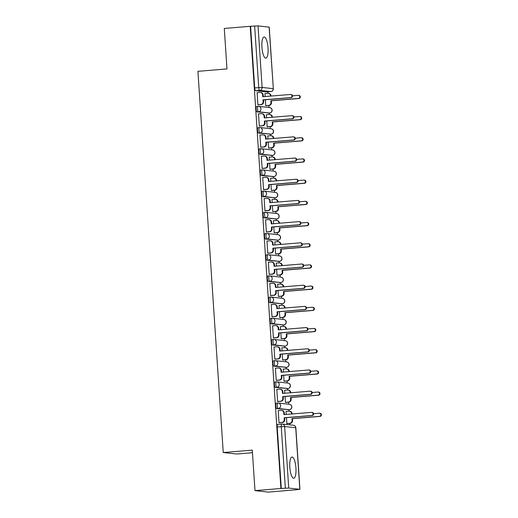 <?xml version="1.0" encoding="UTF-8"?>
<svg xmlns="http://www.w3.org/2000/svg" width="518" height="518" viewBox="0 0 518 518"><rect width="100%" height="100%" fill="white"/><g stroke="black" fill="none" stroke-linecap="round" stroke-linejoin="round"><path stroke-width="0.78" d="M295.933 467.968A10.632 3.024 85.3 0 0 292.003 457.031A10.632 3.024 85.3 0 0 289.821 467.294A10.632 3.024 85.3 0 0 293.745 478.231A10.632 3.024 85.3 0 0 295.933 467.968M268.033 47.902A10.632 3.024 85.3 0 0 264.102 36.966A10.632 3.024 85.3 0 0 261.92 47.229A10.632 3.024 85.3 0 0 265.844 58.165A10.632 3.024 85.3 0 0 268.033 47.902M277.758 403.062L276.411 403.172A2.726 0.777 85.3 0 0 276.366 403.172A2.726 0.777 85.3 0 0 275.809 405.801A2.726 0.777 85.3 0 0 276.774 408.605L278.205 408.488A2.726 0.777 -94.7 0 1 277.24 405.685A2.726 0.777 -94.7 0 1 277.803 403.056A2.726 0.777 -94.7 0 1 277.842 403.056A2.726 2.609 96.3 0 1 280.633 405.555A2.726 2.609 -83.7 0 1 278.205 408.488L289.29 409.706A2.726 2.609 -83.7 0 0 289.407 404.28A2.726 2.726 0 0 1 289.335 409.706A2.726 0.777 -94.7 0 1 289.29 409.706L276.774 408.605M276.353 381.87L275 381.98A2.726 0.777 85.3 0 0 274.961 381.98A2.726 0.777 85.3 0 0 274.398 384.609A2.726 0.777 85.3 0 0 275.362 387.412L276.8 387.296A2.726 0.777 -94.7 0 1 275.835 384.492A2.726 0.777 -94.7 0 1 276.392 381.863A2.726 0.777 -94.7 0 1 276.437 381.863A2.726 2.609 96.3 0 1 279.221 384.362A2.726 2.609 -83.7 0 1 276.8 387.296L287.885 388.513A2.726 2.609 -83.7 0 0 288.002 383.087A2.726 2.726 0 0 1 287.924 388.513A2.726 0.777 -94.7 0 1 287.885 388.513L275.362 387.412M274.941 360.677L273.595 360.787A2.726 0.777 85.3 0 0 273.549 360.787A2.726 0.777 85.3 0 0 272.992 363.416A2.726 0.777 85.3 0 0 273.957 366.22L275.388 366.103A2.726 0.777 -94.7 0 1 274.423 363.299A2.726 0.777 -94.7 0 1 274.987 360.664A2.726 0.777 -94.7 0 1 275.026 360.67A2.726 2.609 96.3 0 1 277.816 363.17A2.726 2.609 -83.7 0 1 275.388 366.103L286.473 367.32A2.726 2.609 -83.7 0 0 286.59 361.888A2.726 2.726 0 0 1 286.519 367.32A2.726 0.777 -94.7 0 1 286.473 367.32L273.957 366.22M273.536 339.484L272.19 339.594A2.726 0.777 85.3 0 0 272.144 339.594A2.726 0.777 85.3 0 0 271.587 342.223A2.726 0.777 85.3 0 0 272.546 345.027L273.983 344.91A2.726 0.777 -94.7 0 1 273.018 342.107A2.726 0.777 -94.7 0 1 273.575 339.471A2.726 0.777 -94.7 0 1 273.621 339.471A2.726 2.609 96.3 0 1 276.405 341.977A2.726 2.609 -83.7 0 1 273.983 344.91L285.068 346.128A2.726 2.609 -83.7 0 0 285.185 340.695A2.726 2.726 0 0 1 285.107 346.128A2.726 0.777 -94.7 0 1 285.068 346.128L272.546 345.027M272.131 318.285L270.778 318.402A2.726 0.777 85.3 0 0 270.739 318.395A2.726 0.777 85.3 0 0 270.176 321.031A2.726 0.777 85.3 0 0 271.141 323.834L272.572 323.718A2.726 0.777 -94.7 0 1 271.613 320.914A2.726 0.777 -94.7 0 1 272.17 318.279A2.726 0.777 -94.7 0 1 272.215 318.279A2.726 2.609 96.3 0 1 275 320.784A2.726 2.609 -83.7 0 1 272.572 323.718L283.657 324.928A2.726 2.609 -83.7 0 0 283.78 319.502A2.726 2.726 0 0 1 283.702 324.935A2.726 0.777 -94.7 0 1 283.657 324.928L271.141 323.834M270.72 297.092L269.373 297.202A2.726 0.777 85.3 0 0 269.328 297.202A2.726 0.777 85.3 0 0 268.771 299.838A2.726 0.777 85.3 0 0 269.736 302.641L271.167 302.518A2.726 0.777 -94.7 0 1 270.202 299.721A2.726 0.777 -94.7 0 1 270.765 297.086A2.726 0.777 -94.7 0 1 270.804 297.086A2.726 2.609 96.3 0 1 273.595 299.592A2.726 2.609 -83.7 0 1 271.167 302.518L282.252 303.736A2.726 2.609 -83.7 0 0 282.368 298.31A2.726 2.726 0 0 1 282.297 303.736A2.726 0.777 -94.7 0 1 282.252 303.736L269.736 302.641M269.315 275.9L267.961 276.01A2.726 0.777 85.3 0 0 267.923 276.01A2.726 0.777 85.3 0 0 267.359 278.645A2.726 0.777 85.3 0 0 268.324 281.449L269.761 281.326A2.726 0.777 -94.7 0 1 268.797 278.522A2.726 0.777 -94.7 0 1 269.354 275.893A2.726 0.777 -94.7 0 1 269.399 275.893A2.726 2.609 96.3 0 1 272.183 278.399A2.726 2.609 -83.7 0 1 269.761 281.326L280.847 282.543A2.726 2.609 -83.7 0 0 280.963 277.117A2.726 2.726 0 0 1 280.885 282.543A2.726 0.777 -94.7 0 1 280.847 282.543L268.324 281.449M267.903 254.707L266.556 254.817A2.726 0.777 85.3 0 0 266.511 254.817A2.726 0.777 85.3 0 0 265.954 257.452A2.726 0.777 85.3 0 0 266.919 260.25L268.35 260.133A2.726 0.777 -94.7 0 1 267.385 257.329A2.726 0.777 -94.7 0 1 267.948 254.701A2.726 0.777 -94.7 0 1 267.987 254.701A2.726 2.609 96.3 0 1 270.778 257.206A2.726 2.609 -83.7 0 1 268.35 260.133L279.435 261.35A2.726 2.609 -83.7 0 0 279.552 255.924A2.726 2.726 0 0 1 279.48 261.35A2.726 0.777 -94.7 0 1 279.435 261.35L266.919 260.25M266.498 233.514L265.151 233.624A2.726 0.777 85.3 0 0 265.106 233.624A2.726 0.777 85.3 0 0 264.549 236.253A2.726 0.777 85.3 0 0 265.507 239.057L266.945 238.94A2.726 0.777 -94.7 0 1 265.98 236.137A2.726 0.777 -94.7 0 1 266.537 233.508A2.726 0.777 -94.7 0 1 266.582 233.508A2.726 2.609 96.3 0 1 269.366 236.007A2.726 2.609 -83.7 0 1 266.945 238.94L278.03 240.158A2.726 2.609 -83.7 0 0 278.147 234.732A2.726 2.726 0 0 1 278.069 240.158A2.726 0.777 -94.7 0 1 278.03 240.158L265.507 239.057M265.093 212.322L263.74 212.432A2.726 0.777 85.3 0 0 263.701 212.432A2.726 0.777 85.3 0 0 263.138 215.061A2.726 0.777 85.3 0 0 264.102 217.864L265.533 217.748A2.726 0.777 -94.7 0 1 264.575 214.944A2.726 0.777 -94.7 0 1 265.132 212.315A2.726 0.777 -94.7 0 1 265.177 212.315A2.726 2.609 96.3 0 1 267.961 214.815A2.726 2.609 -83.7 0 1 265.533 217.748L276.618 218.965A2.726 2.609 -83.7 0 0 276.741 213.539A2.726 2.726 0 0 1 276.664 218.965A2.726 0.777 -94.7 0 1 276.618 218.965L264.102 217.864M263.681 191.129L262.335 191.239A2.726 0.777 85.3 0 0 262.289 191.239A2.726 0.777 85.3 0 0 261.732 193.868A2.726 0.777 85.3 0 0 262.697 196.672L264.128 196.555A2.726 0.777 -94.7 0 1 263.163 193.751A2.726 0.777 -94.7 0 1 263.727 191.123A2.726 0.777 -94.7 0 1 263.766 191.123A2.726 2.609 96.3 0 1 266.556 193.622A2.726 2.609 -83.7 0 1 264.128 196.555L275.213 197.772A2.726 2.609 -83.7 0 0 275.33 192.346A2.726 2.726 0 0 1 275.259 197.772A2.726 0.777 -94.7 0 1 275.213 197.772L262.697 196.672M262.276 169.936L260.923 170.046A2.726 0.777 85.3 0 0 260.884 170.046A2.726 0.777 85.3 0 0 260.321 172.675A2.726 0.777 85.3 0 0 261.286 175.479L262.723 175.362A2.726 0.777 -94.7 0 1 261.758 172.559A2.726 0.777 -94.7 0 1 262.315 169.923A2.726 0.777 -94.7 0 1 262.361 169.93A2.726 2.609 96.3 0 1 265.145 172.429A2.726 2.609 -83.7 0 1 262.723 175.362L273.808 176.58A2.726 2.609 -83.7 0 0 273.925 171.147A2.726 2.726 0 0 1 273.847 176.58A2.726 0.777 -94.7 0 1 273.808 176.58L261.286 175.479M260.865 148.744L259.518 148.854A2.726 0.777 85.3 0 0 259.473 148.854A2.726 0.777 85.3 0 0 258.916 151.483A2.726 0.777 85.3 0 0 259.881 154.286L261.312 154.17A2.726 0.777 -94.7 0 1 260.347 151.366A2.726 0.777 -94.7 0 1 260.91 148.731A2.726 0.777 -94.7 0 1 260.949 148.731A2.726 2.609 96.3 0 1 263.74 151.237A2.726 2.609 -83.7 0 1 261.312 154.17L272.397 155.387A2.726 2.609 -83.7 0 0 272.513 149.955A2.726 2.726 0 0 1 272.442 155.387A2.726 0.777 -94.7 0 1 272.397 155.387L259.881 154.286M259.46 127.545L258.113 127.661A2.726 0.777 85.3 0 0 258.068 127.655A2.726 0.777 85.3 0 0 257.511 130.29A2.726 0.777 85.3 0 0 258.469 133.094L259.906 132.977A2.726 0.777 -94.7 0 1 258.942 130.173A2.726 0.777 -94.7 0 1 259.499 127.538A2.726 0.777 -94.7 0 1 259.544 127.538A2.726 2.609 96.3 0 1 262.328 130.044A2.726 2.609 -83.7 0 1 259.906 132.977L270.992 134.188A2.726 2.609 -83.7 0 0 271.108 128.762A2.726 2.726 0 0 1 271.031 134.194A2.726 0.777 -94.7 0 1 270.992 134.188L258.469 133.094M258.055 106.352L256.701 106.462A2.726 0.777 85.3 0 0 256.663 106.462A2.726 0.777 85.3 0 0 256.099 109.097A2.726 0.777 85.3 0 0 257.064 111.901L258.495 111.778A2.726 0.777 -94.7 0 1 257.537 108.981A2.726 0.777 -94.7 0 1 258.094 106.345A2.726 0.777 -94.7 0 1 258.139 106.345A2.726 2.609 96.3 0 1 260.923 108.851A2.726 2.609 -83.7 0 1 258.495 111.778L269.58 112.995A2.726 2.609 -83.7 0 0 269.703 107.569A2.726 2.726 0 0 1 269.625 112.995A2.726 0.777 -94.7 0 1 269.58 112.995L257.064 111.901M254.986 490.624L252.298 450.142L223.245 452.525L197.921 71.316L226.975 68.933L224.288 28.445L250.213 26.314L280.911 488.493L254.986 490.624L268.421 492.1L294.341 489.899M290.022 424.883L289.925 423.394M289.115 411.221L289.018 409.732M288.649 404.195L288.52 402.195M287.71 390.028L287.613 388.539M287.244 383.003L287.108 381.002M286.299 368.829L286.201 367.346M285.832 361.81L285.703 359.809M284.894 347.636L284.796 346.154M284.427 340.611L284.291 338.617M283.488 326.444L283.385 324.961M283.022 319.418L282.886 317.424M282.077 305.251L281.98 303.762M281.611 298.226L281.481 296.231M280.672 284.058L280.575 282.569M280.206 277.033L280.07 275.039M279.26 262.866L279.163 261.376M278.794 255.84L278.665 253.846M277.855 241.673L277.758 240.184M277.389 234.648L277.253 232.653M276.45 220.48L276.347 218.991M275.984 213.455L275.848 211.454M275.039 199.288L274.941 197.798M274.572 192.262L274.443 190.261M273.634 178.088L273.536 176.606M273.167 171.069L273.031 169.069M272.222 156.896L272.125 155.413M271.756 149.87L271.626 147.876M270.817 135.703L270.72 134.22M270.351 128.678L270.215 126.683M269.412 114.51L269.308 113.021M268.946 107.485L268.81 105.491M268 93.318L267.903 91.828M252.467 452.706L236.681 454.001L223.245 452.525M294.347 489.97L299.818 489.296L288.733 488.079L285.34 488.209L281.255 426.664A2.726 0.777 -94.7 0 1 281.811 424.035A2.726 0.777 -94.7 0 1 281.857 424.035A2.726 2.609 -83.7 0 1 282.336 424.041A2.726 2.726 0 0 0 281.811 424.035L277.777 424.365A2.726 0.777 -94.7 0 1 277.816 424.365L281.773 424.041M280.911 488.493L285.34 488.209M266.828 91.913A2.726 0.777 -94.7 0 1 266.783 91.919A2.726 0.777 -94.7 0 1 266.744 91.919L255.659 90.708L259.693 90.372A2.726 0.777 -94.7 0 1 258.735 87.568L254.642 26.029L258.035 25.9L269.237 27.15L273.323 88.695L269.12 27.117M254.642 26.029L250.213 26.314M257.498 92.664L257.103 92.618L257.919 104.843L258.501 104.837M265.358 99.76L265.753 105.704L266.336 105.691M266.744 114.711L266.349 114.672L266.55 117.735M258.909 113.856L258.514 113.811L259.324 126.036L259.906 126.029M266.764 120.953L267.159 126.897L267.741 126.884M268.149 135.91L267.754 135.865L267.961 138.928M260.314 135.049L259.919 135.004L260.735 147.229L261.318 147.222M268.175 142.152L268.57 148.09L269.153 148.077M269.561 157.103L269.166 157.058L269.366 160.12M261.726 156.242L261.331 156.196L262.14 168.428L262.723 168.415M269.58 163.345L269.975 169.282L270.558 169.276M270.966 178.296L270.571 178.25L270.772 181.313M263.131 177.434L262.736 177.389L263.545 189.62L264.128 189.607M270.985 184.537L271.38 190.475L271.963 190.469M272.371 199.488L271.976 199.443L272.183 202.506M264.536 198.627L264.141 198.582L264.957 210.813L265.54 210.8M272.397 205.73L272.792 211.674L273.374 211.661M273.782 220.681L273.387 220.636L273.588 223.698M265.948 219.82L265.553 219.781L266.362 232.006L266.945 231.993M273.802 226.923L274.197 232.867L274.78 232.854M275.188 241.874L274.793 241.828L275 244.897M267.353 241.012L266.958 240.974L267.774 253.198L268.356 253.185M275.213 248.116L275.608 254.06L276.191 254.047M276.599 263.066L276.204 263.027L276.405 266.09M268.764 262.205L268.369 262.166L269.179 274.391L269.761 274.378M276.618 269.308L277.013 275.252L277.596 275.239M278.004 284.259L277.609 284.22L277.81 287.283M270.169 283.404L269.774 283.359L270.584 295.584L271.167 295.577M278.024 290.501L278.419 296.445L279.001 296.432M279.409 305.452L279.014 305.413L279.221 308.475M271.574 304.597L271.179 304.552L271.995 316.776L272.578 316.77M279.435 311.694L279.83 317.638L280.413 317.625M280.821 326.651L280.426 326.605L280.626 329.668M272.986 325.79L272.591 325.744L273.4 337.969L273.983 337.963M280.84 332.893L281.235 338.83L281.818 338.824M282.226 347.843L281.831 347.798L282.038 350.861M274.391 346.982L273.996 346.937L274.812 359.168L275.395 359.155M282.252 354.085L282.647 360.023L283.229 360.016M283.637 369.036L283.242 368.991L283.443 372.053M275.803 368.175L275.408 368.13L276.217 380.361L276.8 380.348M283.657 375.278L284.052 381.216L284.635 381.209M285.042 390.229L284.647 390.183L284.848 393.246M277.208 389.368L276.813 389.322L277.622 401.554L278.205 401.541M285.062 396.471L285.457 402.415L286.04 402.402M286.448 411.421L286.053 411.376L286.26 414.439M278.613 410.56L278.218 410.521L279.034 422.746L279.616 422.733M265.333 93.518L264.938 93.48L265.145 96.542M286.473 417.663L286.868 423.607L287.451 423.594M281.3 488.539L277.214 426.994A2.726 0.777 -94.7 0 1 277.777 424.365M250.602 26.36L254.694 87.905A2.726 0.777 85.3 0 0 255.659 90.708M257.912 104.785L260.69 104.558A2.726 2.609 -83.7 0 0 263.112 101.625L262.995 99.857L263.507 99.916L263.623 101.683A2.726 2.609 96.3 0 1 261.195 104.61L258.113 104.863M262.995 99.857L290.553 97.598A1.567 1.502 -83.7 0 0 290.617 94.477A1.567 1.502 -83.7 0 0 290.345 94.47L262.788 96.736L262.671 94.969A2.726 2.609 -83.7 0 0 260.366 92.469L260.871 92.528A2.726 2.609 96.3 0 1 263.183 95.027L263.293 96.691M290.617 94.477L291.129 94.529A1.567 1.502 96.3 0 1 291.058 97.649L263.507 99.916M260.366 92.469A2.726 2.609 -83.7 0 0 259.887 92.463L257.109 92.696M270.525 96.102L270.506 95.83A2.726 2.609 -83.7 0 0 268.201 93.331L268.706 93.389A2.726 2.609 96.3 0 1 271.018 95.882L271.024 96.057M265.747 105.646L268.525 105.413A2.726 2.609 -83.7 0 0 270.946 102.486L270.83 100.719L298.387 98.452A1.567 1.502 -83.7 0 0 298.452 95.331A1.567 1.502 -83.7 0 0 298.18 95.331L292.437 95.804M268.201 93.331A2.726 2.609 -83.7 0 0 267.722 93.324L264.944 93.551M298.452 95.331L298.964 95.39A1.567 1.502 96.3 0 1 298.892 98.511L271.341 100.777L271.458 102.538A2.726 2.609 96.3 0 1 269.03 105.471L268.525 105.413M265.948 105.724L269.03 105.471M271.341 100.777L270.83 100.719M259.324 125.978L262.095 125.751A2.726 2.609 -83.7 0 0 264.523 122.818L264.407 121.05L264.912 121.108L265.028 122.876A2.726 2.609 96.3 0 1 262.607 125.803L259.518 126.062M264.407 121.05L291.958 118.79A1.567 1.502 -83.7 0 0 292.029 115.669A1.567 1.502 -83.7 0 0 291.751 115.663L264.199 117.929L264.076 116.162A2.726 2.609 -83.7 0 0 261.771 113.662L262.283 113.72A2.726 2.609 96.3 0 1 264.588 116.22L264.698 117.884M292.029 115.669L292.534 115.721A1.567 1.502 96.3 0 1 292.469 118.842L264.912 121.108M261.771 113.662A2.726 2.609 -83.7 0 0 261.292 113.656L258.521 113.889M260.729 147.17L263.507 146.944A2.726 2.609 -83.7 0 0 265.928 144.01L265.812 142.243L266.323 142.301L266.44 144.069A2.726 2.609 96.3 0 1 264.012 147.002L260.923 147.254M265.812 142.243L293.369 139.983A1.567 1.502 -83.7 0 0 293.434 136.862A1.567 1.502 -83.7 0 0 293.162 136.856L265.604 139.122L265.488 137.354A2.726 2.609 -83.7 0 0 263.176 134.861L263.688 134.913A2.726 2.609 96.3 0 1 265.993 137.412L266.11 139.077M293.434 136.862L293.946 136.92A1.567 1.502 96.3 0 1 293.874 140.041L266.323 142.301M263.176 134.861A2.726 2.609 -83.7 0 0 262.704 134.855L259.926 135.081M271.931 117.295L271.911 117.023A2.726 2.609 -83.7 0 0 269.606 114.523L270.118 114.582A2.726 2.609 96.3 0 1 272.423 117.074L272.436 117.249M267.159 126.839L269.93 126.612A2.726 2.609 -83.7 0 0 272.358 123.679L272.241 121.911L299.792 119.652A1.567 1.502 -83.7 0 0 299.864 116.531A1.567 1.502 -83.7 0 0 299.585 116.524L293.842 116.997M269.606 114.523A2.726 2.609 -83.7 0 0 269.127 114.517L266.356 114.743M299.864 116.531L300.369 116.582A1.567 1.502 96.3 0 1 300.304 119.703L272.746 121.97L272.863 123.731A2.726 2.609 96.3 0 1 270.441 126.664L269.93 126.612M267.353 126.916L270.441 126.664M272.746 121.97L272.241 121.911M273.342 138.487L273.323 138.215A2.726 2.609 -83.7 0 0 271.011 135.716L271.523 135.774A2.726 2.609 96.3 0 1 273.828 138.267L273.841 138.442M268.564 148.031L271.341 147.805A2.726 2.609 -83.7 0 0 273.763 144.872L273.646 143.104L301.204 140.844A1.567 1.502 -83.7 0 0 301.269 137.723A1.567 1.502 -83.7 0 0 300.99 137.717L295.254 138.189M271.011 135.716A2.726 2.609 -83.7 0 0 270.538 135.71L267.761 135.936M301.269 137.723L301.78 137.775A1.567 1.502 96.3 0 1 301.709 140.896L274.158 143.162L274.275 144.93A2.726 2.609 96.3 0 1 271.846 147.857L271.341 147.805M268.758 148.109L271.846 147.857M274.158 143.162L273.646 143.104M262.134 168.363L264.912 168.136A2.726 2.609 -83.7 0 0 267.34 165.203L267.217 163.442L267.728 163.494L267.845 165.261A2.726 2.609 96.3 0 1 265.423 168.195L262.335 168.447M267.217 163.442L294.774 161.176A1.567 1.502 -83.7 0 0 294.839 158.055A1.567 1.502 -83.7 0 0 294.567 158.048L267.01 160.315L266.893 158.547A2.726 2.609 -83.7 0 0 264.588 156.054L265.093 156.106A2.726 2.609 96.3 0 1 267.405 158.605L267.515 160.276M294.839 158.055L295.351 158.113A1.567 1.502 96.3 0 1 295.286 161.234L267.728 163.494M264.588 156.054A2.726 2.609 -83.7 0 0 264.109 156.047L261.331 156.274M263.545 189.556L266.317 189.329A2.726 2.609 -83.7 0 0 268.745 186.396L268.628 184.635L269.133 184.686L269.256 186.454A2.726 2.609 96.3 0 1 266.828 189.387L263.74 189.64M268.628 184.635L296.179 182.368A1.567 1.502 -83.7 0 0 296.251 179.247A1.567 1.502 -83.7 0 0 295.972 179.247L268.421 181.507L268.305 179.74A2.726 2.609 -83.7 0 0 265.993 177.247L266.505 177.298A2.726 2.609 96.3 0 1 268.81 179.798L268.92 181.468M296.251 179.247L296.756 179.306A1.567 1.502 96.3 0 1 296.691 182.427L269.133 184.686M265.993 177.247A2.726 2.609 -83.7 0 0 265.514 177.24L262.743 177.467M264.951 210.748L267.728 210.522A2.726 2.609 -83.7 0 0 270.15 207.595L270.033 205.827L270.545 205.879L270.661 207.647A2.726 2.609 96.3 0 1 268.233 210.58L265.151 210.832M270.033 205.827L297.591 203.561A1.567 1.502 -83.7 0 0 297.656 200.44A1.567 1.502 -83.7 0 0 297.384 200.44L269.826 202.7L269.71 200.932A2.726 2.609 -83.7 0 0 267.405 198.439L267.91 198.498A2.726 2.609 96.3 0 1 270.221 200.99L270.331 202.661M297.656 200.44L298.167 200.498A1.567 1.502 96.3 0 1 298.096 203.619L270.545 205.879M267.405 198.439A2.726 2.609 -83.7 0 0 266.925 198.433L264.148 198.659M274.747 159.68L274.728 159.408A2.726 2.609 -83.7 0 0 272.423 156.909L272.928 156.967A2.726 2.609 96.3 0 1 275.239 159.466L275.252 159.635M269.969 169.224L272.746 168.998A2.726 2.609 -83.7 0 0 275.168 166.064L275.052 164.297L302.609 162.037A1.567 1.502 -83.7 0 0 302.674 158.916A1.567 1.502 -83.7 0 0 302.402 158.909L296.659 159.382M272.423 156.909A2.726 2.609 -83.7 0 0 271.944 156.902L269.166 157.135M302.674 158.916L303.185 158.968A1.567 1.502 96.3 0 1 303.121 162.089L275.563 164.355L275.68 166.123A2.726 2.609 96.3 0 1 273.258 169.049L272.746 168.998M270.169 169.308L273.258 169.049M275.563 164.355L275.052 164.297M276.152 180.873L276.139 180.601A2.726 2.609 -83.7 0 0 273.828 178.108L274.339 178.16A2.726 2.609 96.3 0 1 276.644 180.659L276.657 180.834M271.38 190.417L274.151 190.19A2.726 2.609 -83.7 0 0 276.58 187.257L276.463 185.489L304.014 183.23A1.567 1.502 -83.7 0 0 304.085 180.109A1.567 1.502 -83.7 0 0 303.807 180.102L298.064 180.575M273.828 178.108A2.726 2.609 -83.7 0 0 273.349 178.101L270.577 178.328M304.085 180.109L304.59 180.16A1.567 1.502 96.3 0 1 304.526 183.281L276.968 185.548L277.091 187.315A2.726 2.609 96.3 0 1 274.663 190.248L274.151 190.19M271.574 190.501L274.663 190.248M276.968 185.548L276.463 185.489M277.564 202.065L277.544 201.793A2.726 2.609 -83.7 0 0 275.239 199.3L275.744 199.352A2.726 2.609 96.3 0 1 278.056 201.852L278.062 202.026M272.785 211.609L275.563 211.383A2.726 2.609 -83.7 0 0 277.985 208.45L277.868 206.688L305.426 204.422A1.567 1.502 -83.7 0 0 305.49 201.301A1.567 1.502 -83.7 0 0 305.219 201.295L299.475 201.767M275.239 199.3A2.726 2.609 -83.7 0 0 274.76 199.294L271.982 199.521M305.49 201.301L306.002 201.36A1.567 1.502 96.3 0 1 305.931 204.481L278.38 206.74L278.496 208.508A2.726 2.609 96.3 0 1 276.068 211.441L275.563 211.383M272.986 211.694L276.068 211.441M278.38 206.74L277.868 206.688M266.362 231.947L269.133 231.714A2.726 2.609 -83.7 0 0 271.561 228.788L271.445 227.02L271.95 227.078L272.067 228.839A2.726 2.609 96.3 0 1 269.645 231.773L266.556 232.025M271.445 227.02L298.996 224.754A1.567 1.502 -83.7 0 0 299.067 221.633A1.567 1.502 -83.7 0 0 298.789 221.633L271.238 223.893L271.115 222.131A2.726 2.609 -83.7 0 0 268.81 219.632L269.321 219.69A2.726 2.609 96.3 0 1 271.626 222.183L271.736 223.854M299.067 221.633L299.572 221.691A1.567 1.502 96.3 0 1 299.508 224.812L271.95 227.078M268.81 219.632A2.726 2.609 -83.7 0 0 268.33 219.626L265.559 219.852M278.969 223.258L278.949 222.986A2.726 2.609 -83.7 0 0 276.644 220.493L277.156 220.545A2.726 2.609 96.3 0 1 279.461 223.044L279.474 223.219M274.197 232.802L276.968 232.576A2.726 2.609 -83.7 0 0 279.396 229.642L279.28 227.881L306.831 225.615A1.567 1.502 -83.7 0 0 306.902 222.494A1.567 1.502 -83.7 0 0 306.624 222.494L300.88 222.96M276.644 220.493A2.726 2.609 -83.7 0 0 276.165 220.487L273.394 220.713M306.902 222.494L307.407 222.552A1.567 1.502 96.3 0 1 307.342 225.673L279.785 227.933L279.901 229.701A2.726 2.609 96.3 0 1 277.48 232.634L276.968 232.576M274.391 232.886L277.48 232.634M279.785 227.933L279.28 227.881M267.767 253.14L270.545 252.907A2.726 2.609 -83.7 0 0 272.967 249.98L272.85 248.213L273.362 248.271L273.478 250.032A2.726 2.609 96.3 0 1 271.05 252.965L267.961 253.218M272.85 248.213L300.408 245.946A1.567 1.502 -83.7 0 0 300.472 242.825A1.567 1.502 -83.7 0 0 300.2 242.825L272.643 245.085L272.526 243.324A2.726 2.609 -83.7 0 0 270.215 240.825L270.726 240.883A2.726 2.609 96.3 0 1 273.031 243.376L273.148 245.046M300.472 242.825L300.984 242.884A1.567 1.502 96.3 0 1 300.913 246.005L273.362 248.271M270.215 240.825A2.726 2.609 -83.7 0 0 269.742 240.818L266.964 241.045M280.38 244.451L280.361 244.179A2.726 2.609 -83.7 0 0 278.049 241.686L278.561 241.738A2.726 2.609 96.3 0 1 280.866 244.237L280.879 244.412M275.602 253.995L278.38 253.768A2.726 2.609 -83.7 0 0 280.801 250.841L280.685 249.074L308.242 246.808A1.567 1.502 -83.7 0 0 308.307 243.687A1.567 1.502 -83.7 0 0 308.029 243.687L302.292 244.153M278.049 241.686A2.726 2.609 -83.7 0 0 277.577 241.679L274.799 241.906M308.307 243.687L308.819 243.745A1.567 1.502 96.3 0 1 308.747 246.866L281.196 249.126L281.313 250.893A2.726 2.609 96.3 0 1 278.885 253.826L278.38 253.768M275.796 254.079L278.885 253.826M281.196 249.126L280.685 249.074M269.172 274.333L271.95 274.106A2.726 2.609 -83.7 0 0 274.378 271.173L274.255 269.405L274.767 269.464L274.883 271.231A2.726 2.609 96.3 0 1 272.462 274.158L269.373 274.411M274.255 269.405L301.813 267.146A1.567 1.502 -83.7 0 0 301.877 264.025A1.567 1.502 -83.7 0 0 301.606 264.018L274.048 266.284L273.931 264.517A2.726 2.609 -83.7 0 0 271.626 262.017L272.131 262.076A2.726 2.609 96.3 0 1 274.443 264.568L274.553 266.239M301.877 264.025L302.389 264.076A1.567 1.502 96.3 0 1 302.324 267.197L274.767 269.464M271.626 262.017A2.726 2.609 -83.7 0 0 271.147 262.011L268.369 262.238M281.786 265.643L281.766 265.378A2.726 2.609 -83.7 0 0 279.461 262.879L279.966 262.937A2.726 2.609 96.3 0 1 282.278 265.43L282.291 265.604M277.007 275.194L279.785 274.961A2.726 2.609 -83.7 0 0 282.206 272.034L282.09 270.266L309.647 268A1.567 1.502 -83.7 0 0 309.712 264.879A1.567 1.502 -83.7 0 0 309.44 264.879L303.697 265.352M279.461 262.879A2.726 2.609 -83.7 0 0 278.982 262.872L276.204 263.099M309.712 264.879L310.224 264.938A1.567 1.502 96.3 0 1 310.159 268.059L282.601 270.325L282.718 272.086A2.726 2.609 96.3 0 1 280.296 275.019L279.785 274.961M277.208 275.272L280.296 275.019M282.601 270.325L282.09 270.266M270.584 295.525L273.355 295.299A2.726 2.609 -83.7 0 0 275.783 292.366L275.667 290.598L276.172 290.656L276.295 292.424A2.726 2.609 96.3 0 1 273.867 295.351L270.778 295.603M275.667 290.598L303.218 288.338A1.567 1.502 -83.7 0 0 303.289 285.217A1.567 1.502 -83.7 0 0 303.011 285.211L275.459 287.477L275.343 285.709A2.726 2.609 -83.7 0 0 273.031 283.21L273.543 283.268A2.726 2.609 96.3 0 1 275.848 285.768L275.958 287.432M303.289 285.217L303.794 285.269A1.567 1.502 96.3 0 1 303.729 288.39L276.172 290.656M273.031 283.21A2.726 2.609 -83.7 0 0 272.552 283.204L269.781 283.437M283.191 286.842L283.178 286.571A2.726 2.609 -83.7 0 0 280.866 284.071L281.378 284.129A2.726 2.609 96.3 0 1 283.683 286.622L283.696 286.797M278.419 296.387L281.19 296.154A2.726 2.609 -83.7 0 0 283.618 293.227L283.501 291.459L311.053 289.193A1.567 1.502 -83.7 0 0 311.124 286.072A1.567 1.502 -83.7 0 0 310.845 286.072L305.102 286.545M280.866 284.071A2.726 2.609 -83.7 0 0 280.387 284.065L277.616 284.291M311.124 286.072L311.629 286.13A1.567 1.502 96.3 0 1 311.564 289.251L284.006 291.517L284.129 293.279A2.726 2.609 96.3 0 1 281.701 296.212L281.19 296.154M278.613 296.464L281.701 296.212M284.006 291.517L283.501 291.459M271.989 316.718L274.767 316.492A2.726 2.609 -83.7 0 0 277.188 313.558L277.072 311.791L277.583 311.849L277.7 313.617A2.726 2.609 96.3 0 1 275.272 316.543L272.19 316.802M277.072 311.791L304.629 309.531A1.567 1.502 -83.7 0 0 304.694 306.41A1.567 1.502 -83.7 0 0 304.422 306.403L276.865 308.67L276.748 306.902A2.726 2.609 -83.7 0 0 274.443 304.403L274.948 304.461A2.726 2.609 96.3 0 1 277.26 306.96L277.37 308.624M304.694 306.41L305.206 306.462A1.567 1.502 96.3 0 1 305.134 309.583L277.583 311.849M274.443 304.403A2.726 2.609 -83.7 0 0 273.964 304.396L271.186 304.629M284.602 308.035L284.583 307.763A2.726 2.609 -83.7 0 0 282.278 305.264L282.783 305.322A2.726 2.609 96.3 0 1 285.094 307.815L285.101 307.99M279.824 317.579L282.601 317.353A2.726 2.609 -83.7 0 0 285.023 314.42L284.906 312.652L312.464 310.392A1.567 1.502 -83.7 0 0 312.529 307.271A1.567 1.502 -83.7 0 0 312.257 307.265L306.514 307.737M282.278 305.264A2.726 2.609 -83.7 0 0 281.798 305.257L279.021 305.484M312.529 307.271L313.04 307.323A1.567 1.502 96.3 0 1 312.969 310.444L285.418 312.71L285.535 314.471A2.726 2.609 96.3 0 1 283.106 317.404L282.601 317.353M280.024 317.657L283.106 317.404M285.418 312.71L284.906 312.652M273.4 337.911L276.172 337.684A2.726 2.609 -83.7 0 0 278.6 334.751L278.483 332.983L278.988 333.042L279.105 334.809A2.726 2.609 96.3 0 1 276.683 337.742L273.595 337.995M278.483 332.983L306.034 330.724A1.567 1.502 -83.7 0 0 306.106 327.603A1.567 1.502 -83.7 0 0 305.827 327.596L278.276 329.862L278.153 328.095A2.726 2.609 -83.7 0 0 275.848 325.602L276.359 325.654A2.726 2.609 96.3 0 1 278.665 328.153L278.775 329.824M306.106 327.603L306.611 327.661A1.567 1.502 96.3 0 1 306.546 330.782L278.988 333.042M275.848 325.602A2.726 2.609 -83.7 0 0 275.369 325.595L272.597 325.822M286.007 329.228L285.988 328.956A2.726 2.609 -83.7 0 0 283.683 326.457L284.194 326.515A2.726 2.609 96.3 0 1 286.499 329.014L286.512 329.183M281.235 338.772L284.006 338.545A2.726 2.609 -83.7 0 0 286.435 335.612L286.318 333.845L313.869 331.585A1.567 1.502 -83.7 0 0 313.94 328.464A1.567 1.502 -83.7 0 0 313.662 328.457L307.919 328.93M283.683 326.457A2.726 2.609 -83.7 0 0 283.204 326.45L280.432 326.683M313.94 328.464L314.445 328.516A1.567 1.502 96.3 0 1 314.381 331.637L286.823 333.903L286.94 335.67A2.726 2.609 96.3 0 1 284.518 338.597L284.006 338.545M281.429 338.85L284.518 338.597M286.823 333.903L286.318 333.845M274.805 359.103L277.583 358.877A2.726 2.609 -83.7 0 0 280.005 355.944L279.888 354.183L280.4 354.234L280.516 356.002A2.726 2.609 96.3 0 1 278.088 358.935L275 359.188M279.888 354.183L307.446 351.916A1.567 1.502 -83.7 0 0 307.511 348.795A1.567 1.502 -83.7 0 0 307.239 348.789L279.681 351.055L279.565 349.287A2.726 2.609 -83.7 0 0 277.253 346.795L277.765 346.846A2.726 2.609 96.3 0 1 280.07 349.346L280.186 351.016M307.511 348.795L308.022 348.854A1.567 1.502 96.3 0 1 307.951 351.975L280.4 354.234M277.253 346.795A2.726 2.609 -83.7 0 0 276.78 346.788L274.003 347.015M287.419 350.421L287.399 350.149A2.726 2.609 -83.7 0 0 285.088 347.649L285.599 347.707A2.726 2.609 96.3 0 1 287.904 350.207L287.917 350.382M282.64 359.965L285.418 359.738A2.726 2.609 -83.7 0 0 287.84 356.805L287.723 355.037L315.281 352.777A1.567 1.502 -83.7 0 0 315.345 349.656A1.567 1.502 -83.7 0 0 315.067 349.65L309.33 350.123M285.088 347.649A2.726 2.609 -83.7 0 0 284.615 347.643L281.837 347.876M315.345 349.656L315.857 349.708A1.567 1.502 96.3 0 1 315.786 352.829L288.235 355.095L288.351 356.863A2.726 2.609 96.3 0 1 285.923 359.79L285.418 359.738M282.834 360.049L285.923 359.79M288.235 355.095L287.723 355.037M276.211 380.296L278.988 380.07A2.726 2.609 -83.7 0 0 281.416 377.136L281.293 375.375L281.805 375.427L281.921 377.195A2.726 2.609 96.3 0 1 279.5 380.128L276.411 380.38M281.293 375.375L308.851 373.109A1.567 1.502 -83.7 0 0 308.916 369.988A1.567 1.502 -83.7 0 0 308.644 369.988L281.086 372.248L280.97 370.48A2.726 2.609 -83.7 0 0 278.665 367.987L279.17 368.039A2.726 2.609 96.3 0 1 281.481 370.538L281.591 372.209M308.916 369.988L309.427 370.046A1.567 1.502 96.3 0 1 309.363 373.167L281.805 375.427M278.665 367.987A2.726 2.609 -83.7 0 0 278.185 367.981L275.408 368.207M288.824 371.613L288.804 371.341A2.726 2.609 -83.7 0 0 286.499 368.848L287.004 368.9A2.726 2.609 96.3 0 1 289.316 371.4L289.329 371.574M284.045 381.157L286.823 380.931A2.726 2.609 -83.7 0 0 289.245 377.998L289.128 376.23L316.686 373.97A1.567 1.502 -83.7 0 0 316.751 370.849A1.567 1.502 -83.7 0 0 316.479 370.843L310.735 371.315M286.499 368.848A2.726 2.609 -83.7 0 0 286.02 368.842L283.242 369.069M316.751 370.849L317.262 370.907A1.567 1.502 96.3 0 1 317.197 374.028L289.64 376.288L289.756 378.056A2.726 2.609 96.3 0 1 287.335 380.989L286.823 380.931M284.246 381.242L287.335 380.989M289.64 376.288L289.128 376.23M277.622 401.489L280.393 401.262A2.726 2.609 -83.7 0 0 282.822 398.336L282.705 396.568L283.21 396.62L283.333 398.387A2.726 2.609 96.3 0 1 280.905 401.32L277.816 401.573M282.705 396.568L310.256 394.302A1.567 1.502 -83.7 0 0 310.327 391.181A1.567 1.502 -83.7 0 0 310.049 391.181L282.498 393.44L282.381 391.673A2.726 2.609 -83.7 0 0 280.07 389.18L280.581 389.238A2.726 2.609 96.3 0 1 282.886 391.731L282.996 393.402M310.327 391.181L310.832 391.239A1.567 1.502 96.3 0 1 310.768 394.36L283.21 396.62M280.07 389.18A2.726 2.609 -83.7 0 0 279.591 389.173L276.819 389.4M290.229 392.806L290.216 392.534A2.726 2.609 -83.7 0 0 287.904 390.041L288.416 390.093A2.726 2.609 96.3 0 1 290.721 392.592L290.734 392.767M285.457 402.35L288.228 402.123A2.726 2.609 -83.7 0 0 290.656 399.19L290.54 397.429L318.091 395.163A1.567 1.502 -83.7 0 0 318.162 392.042A1.567 1.502 -83.7 0 0 317.884 392.035L312.14 392.508M287.904 390.041A2.726 2.609 -83.7 0 0 287.425 390.035L284.654 390.261M318.162 392.042L318.667 392.1A1.567 1.502 96.3 0 1 318.602 395.221L291.045 397.481L291.168 399.248A2.726 2.609 96.3 0 1 288.74 402.182L288.228 402.123M285.651 402.434L288.74 402.182M291.045 397.481L290.54 397.429M279.027 422.688L281.805 422.455A2.726 2.609 -83.7 0 0 284.227 419.528L284.11 417.761L284.622 417.819L284.738 419.58A2.726 2.609 96.3 0 1 282.31 422.513L279.228 422.766M284.11 417.761L311.668 415.494A1.567 1.502 -83.7 0 0 311.732 412.373A1.567 1.502 -83.7 0 0 311.46 412.373L283.903 414.633L283.786 412.872A2.726 2.609 -83.7 0 0 281.481 410.373L281.986 410.431A2.726 2.609 96.3 0 1 284.298 412.924L284.408 414.594M311.732 412.373L312.244 412.432A1.567 1.502 96.3 0 1 312.173 415.553L284.622 417.819M281.481 410.373A2.726 2.609 -83.7 0 0 281.002 410.366L278.224 410.593M291.64 413.999L291.621 413.727A2.726 2.609 -83.7 0 0 289.316 411.234L289.821 411.286A2.726 2.609 96.3 0 1 292.133 413.785L292.139 413.96M286.862 423.543L289.64 423.316A2.726 2.609 -83.7 0 0 292.061 420.383L291.945 418.622L319.502 416.355A1.567 1.502 -83.7 0 0 319.567 413.235A1.567 1.502 -83.7 0 0 319.295 413.235L313.552 413.701M289.316 411.234A2.726 2.609 -83.7 0 0 288.837 411.227L286.059 411.454M319.567 413.235L320.079 413.293A1.567 1.502 96.3 0 1 320.007 416.414L292.456 418.673L292.573 420.441A2.726 2.609 96.3 0 1 290.145 423.374L289.64 423.316M287.063 423.627L290.145 423.374M292.456 418.673L291.945 418.622M299.818 489.296L295.726 427.751L284.641 426.534L288.733 488.079M266.744 91.919L270.778 91.589L259.693 90.372A2.726 2.609 96.3 0 0 262.121 87.445L273.206 88.656A2.726 2.609 96.3 0 1 270.778 91.589A2.726 0.777 -94.7 0 0 270.823 91.589A2.726 2.726 0 0 0 273.323 88.695M258.035 25.9L262.121 87.445L254.694 87.905M269.677 112.989A2.726 0.777 -94.7 0 1 269.625 112.995L268.195 113.118M271.082 134.181A2.726 0.777 -94.7 0 1 271.031 134.194L269.6 134.311M273.899 176.567A2.726 0.777 -94.7 0 1 273.847 176.58L272.416 176.696M275.304 197.759A2.726 0.777 -94.7 0 1 275.259 197.772L273.821 197.889M276.716 218.952A2.726 0.777 -94.7 0 1 276.664 218.965L275.233 219.082M279.532 261.344A2.726 0.777 -94.7 0 1 279.48 261.35L278.049 261.467M280.937 282.537A2.726 0.777 -94.7 0 1 280.885 282.543L279.455 282.666M282.342 303.729A2.726 0.777 -94.7 0 1 282.297 303.736L280.86 303.859M283.754 324.922A2.726 0.777 -94.7 0 1 283.702 324.935L282.271 325.051M286.571 367.307A2.726 0.777 -94.7 0 1 286.519 367.32L285.088 367.437M289.381 409.693A2.726 0.777 -94.7 0 1 289.335 409.706L287.898 409.822M270.875 91.582A2.726 0.777 -94.7 0 1 270.823 91.589L266.783 91.919M277.214 426.994L284.641 426.534A2.726 2.609 -83.7 0 0 282.336 424.041L293.421 425.259A2.726 2.609 -83.7 0 1 295.726 427.751L295.843 427.784A2.726 2.726 0 0 0 293.421 425.259M263.112 101.625L263.623 101.683M260.69 104.558L261.195 104.61M262.671 94.969L263.183 95.027M290.553 97.598L291.058 97.649M271.018 95.882L270.506 95.83M271.458 102.538L270.946 102.486M298.892 98.511L298.387 98.452M264.523 122.818L265.028 122.876M262.095 125.751L262.607 125.803M264.076 116.162L264.588 116.22M291.958 118.79L292.469 118.842M265.928 144.01L266.44 144.069M263.507 146.944L264.012 147.002M265.488 137.354L265.993 137.412M293.369 139.983L293.874 140.041M272.423 117.074L271.911 117.023M272.863 123.731L272.358 123.679M300.304 119.703L299.792 119.652M273.828 138.267L273.323 138.215M274.275 144.93L273.763 144.872M301.709 140.896L301.204 140.844M267.34 165.203L267.845 165.261M264.912 168.136L265.423 168.195M266.893 158.547L267.405 158.605M294.774 161.176L295.286 161.234M268.745 186.396L269.256 186.454M266.317 189.329L266.828 189.387M268.305 179.74L268.81 179.798M296.179 182.368L296.691 182.427M270.15 207.595L270.661 207.647M267.728 210.522L268.233 210.58M269.71 200.932L270.221 200.99M297.591 203.561L298.096 203.619M275.239 159.466L274.728 159.408M275.68 166.123L275.168 166.064M303.121 162.089L302.609 162.037M276.644 180.659L276.139 180.601M277.091 187.315L276.58 187.257M304.526 183.281L304.014 183.23M278.056 201.852L277.544 201.793M278.496 208.508L277.985 208.45M305.931 204.481L305.426 204.422M271.561 228.788L272.067 228.839M269.133 231.714L269.645 231.773M271.115 222.131L271.626 222.183M298.996 224.754L299.508 224.812M279.461 223.044L278.949 222.986M279.901 229.701L279.396 229.642M307.342 225.673L306.831 225.615M272.967 249.98L273.478 250.032M270.545 252.907L271.05 252.965M272.526 243.324L273.031 243.376M300.408 245.946L300.913 246.005M280.866 244.237L280.361 244.179M281.313 250.893L280.801 250.841M308.747 246.866L308.242 246.808M274.378 271.173L274.883 271.231M271.95 274.106L272.462 274.158M273.931 264.517L274.443 264.568M301.813 267.146L302.324 267.197M282.278 265.43L281.766 265.378M282.718 272.086L282.206 272.034M310.159 268.059L309.647 268M275.783 292.366L276.295 292.424M273.355 295.299L273.867 295.351M275.343 285.709L275.848 285.768M303.218 288.338L303.729 288.39M283.683 286.622L283.178 286.571M284.129 293.279L283.618 293.227M311.564 289.251L311.053 289.193M277.188 313.558L277.7 313.617M274.767 316.492L275.272 316.543M276.748 306.902L277.26 306.96M304.629 309.531L305.134 309.583M285.094 307.815L284.583 307.763M285.535 314.471L285.023 314.42M312.969 310.444L312.464 310.392M278.6 334.751L279.105 334.809M276.172 337.684L276.683 337.742M278.153 328.095L278.665 328.153M306.034 330.724L306.546 330.782M286.499 329.014L285.988 328.956M286.94 335.67L286.435 335.612M314.381 331.637L313.869 331.585M280.005 355.944L280.516 356.002M277.583 358.877L278.088 358.935M279.565 349.287L280.07 349.346M307.446 351.916L307.951 351.975M287.904 350.207L287.399 350.149M288.351 356.863L287.84 356.805M315.786 352.829L315.281 352.777M281.416 377.136L281.921 377.195M278.988 380.07L279.5 380.128M280.97 370.48L281.481 370.538M308.851 373.109L309.363 373.167M289.316 371.4L288.804 371.341M289.756 378.056L289.245 377.998M317.197 374.028L316.686 373.97M282.822 398.336L283.333 398.387M280.393 401.262L280.905 401.32M282.381 391.673L282.886 391.731M310.256 394.302L310.768 394.36M290.721 392.592L290.216 392.534M291.168 399.248L290.656 399.19M318.602 395.221L318.091 395.163M284.227 419.528L284.738 419.58M281.805 422.455L282.31 422.513M283.786 412.872L284.298 412.924M311.668 415.494L312.173 415.553M292.133 413.785L291.621 413.727M292.573 420.441L292.061 420.383M320.007 416.414L319.502 416.355M276.366 403.172L277.803 403.056A2.726 2.726 0 0 1 278.321 403.062L289.407 404.28M274.961 381.98L276.392 381.863A2.726 2.726 0 0 1 276.916 381.87L288.002 383.087M273.549 360.787L274.987 360.664A2.726 2.726 0 0 1 275.505 360.677L286.59 361.888M272.144 339.594L273.575 339.471A2.726 2.726 0 0 1 274.1 339.478L285.185 340.695M270.739 318.395L272.17 318.279A2.726 2.726 0 0 1 272.688 318.285L283.78 319.502M269.328 297.202L270.765 297.086A2.726 2.726 0 0 1 271.283 297.092L282.368 298.31M267.923 276.01L269.354 275.893A2.726 2.726 0 0 1 269.878 275.9L280.963 277.117M266.511 254.817L267.948 254.701A2.726 2.726 0 0 1 268.466 254.707L279.552 255.924M265.106 233.624L266.537 233.508A2.726 2.726 0 0 1 267.061 233.514L278.147 234.732M263.701 212.432L265.132 212.315A2.726 2.726 0 0 1 265.65 212.322L276.741 213.539M262.289 191.239L263.727 191.123A2.726 2.726 0 0 1 264.245 191.129L275.33 192.346M260.884 170.046L262.315 169.923A2.726 2.726 0 0 1 262.84 169.936L273.925 171.147M259.473 148.854L260.91 148.731A2.726 2.726 0 0 1 261.428 148.737L272.513 149.955M258.068 127.655L259.499 127.538A2.726 2.726 0 0 1 260.023 127.545L271.108 128.762M256.663 106.462L258.094 106.345A2.726 2.726 0 0 1 258.611 106.352L269.703 107.569M271.011 155.504L272.442 155.387M276.638 240.274L278.069 240.158M283.676 346.244L285.107 346.128M286.493 388.63L287.924 388.513M299.935 489.329L295.843 427.784"/></g></svg>
